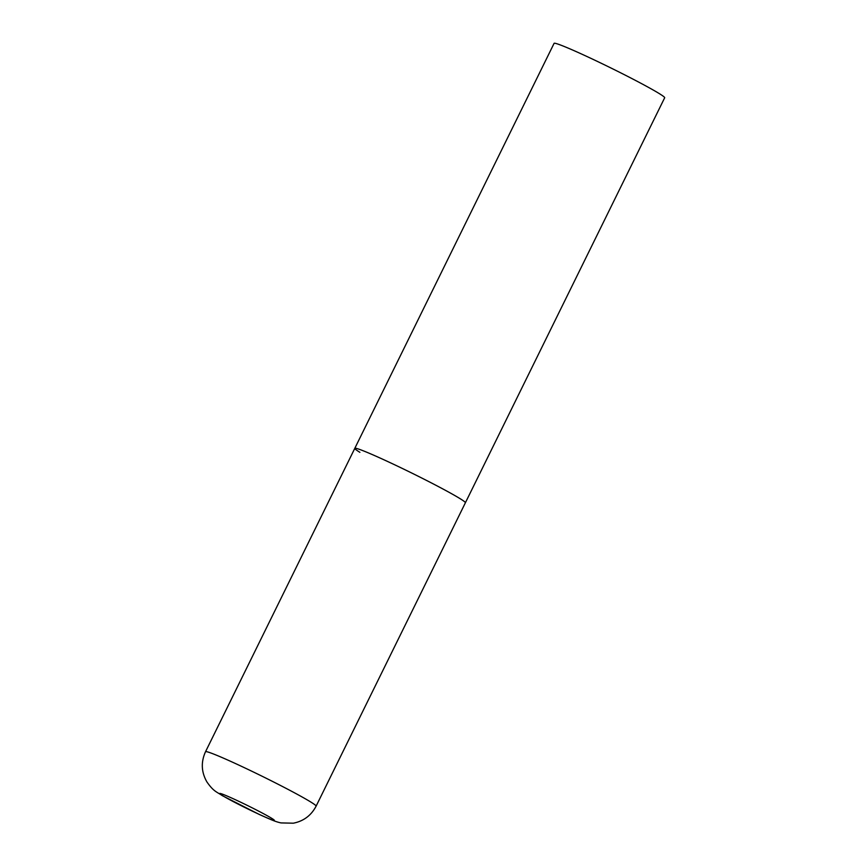 <?xml version="1.0" encoding="UTF-8"?>
<svg xmlns="http://www.w3.org/2000/svg" width="867" height="867" viewBox="0 0 867 867"><rect width="100%" height="100%" fill="white"/><g stroke="black" fill="none" stroke-linecap="round" stroke-linejoin="round"><path stroke-width="1.3" d="M386.899 461.146A61.622 2.991 -153.8 0 0 354.798 448.358A61.622 2.991 26.2 0 1 398.863 466.782A61.622 2.991 26.2 0 1 460.301 498.796A61.622 2.991 26.2 0 1 465.384 502.773A61.622 2.991 -153.8 0 0 386.899 461.146M359.881 452.325A61.622 2.991 26.2 0 1 354.798 448.358L554.089 43.35A61.622 2.991 26.2 0 1 598.154 61.785A61.622 2.991 26.2 0 1 659.592 93.788A61.622 2.991 26.2 0 1 664.675 97.765L316.108 806.147A61.622 2.991 -153.8 0 0 237.623 764.531A61.622 2.991 -153.8 0 0 205.522 751.732C200.819 762.093 201.296 772.183 206.942 781.98C213.672 791.593 216.414 791.647 222.288 795.635L259.135 814.384C272.379 820.366 275.912 821.797 280.984 822.913L293.317 823.195C303.613 821.157 311.21 815.479 316.108 806.147M235.596 799.818A30.399 1.474 -153.8 0 0 222.266 795.462A30.399 1.474 -153.8 0 0 258.485 814.037A30.399 1.474 -153.8 0 0 271.815 818.394A30.399 1.474 -153.8 0 0 235.596 799.818M354.798 448.358L205.522 751.732"/></g></svg>
